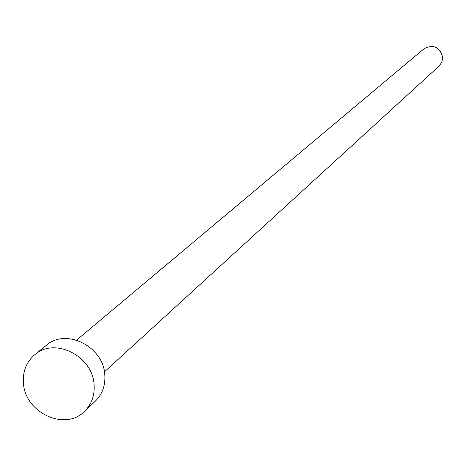 <?xml version="1.0" encoding="UTF-8"?>
<svg xmlns="http://www.w3.org/2000/svg" width="466" height="466" viewBox="0 0 466 466"><rect width="100%" height="100%" fill="white"/><g stroke="black" fill="none" stroke-linecap="round" stroke-linejoin="round"><path stroke-width="0.7" d="M76.616 340.116L424.019 48.749C433.508 44.043 439.729 46.897 442.688 57.312L441.879 62.089L439.135 66.021L104.425 371.88M34.74 354.731L46.268 345.358C65.887 327.691 103.58 346.558 104.803 374.868C105.497 385.51 102.304 394.312 95.221 401.273L84.41 411.461C65.077 431.458 24.954 412.69 23.446 383.192C22.613 371.431 26.381 361.942 34.74 354.731C54.592 336.854 92.804 356.018 94.085 384.718C94.802 395.5 91.575 404.412 84.41 411.461"/></g></svg>
